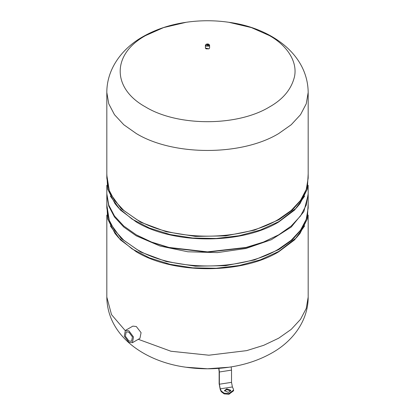 <?xml version="1.0" encoding="UTF-8"?>
<svg xmlns="http://www.w3.org/2000/svg" width="415" height="415" viewBox="0 0 415 415"><rect width="100%" height="100%" fill="white"/><g stroke="black" fill="none" stroke-linecap="round" stroke-linejoin="round"><path stroke-width="0.62" d="M106.821 204.963L109.602 222.399L121.242 238.573L140.68 252.019L166.166 261.517L195.392 266.207L225.713 265.673L254.385 259.956L278.818 249.576L292.176 240.031L301.778 229.085L307.193 217.221L308.179 204.963M106.821 203.558L107.651 218.881L114.997 233.453L118.623 237.774L132.032 248.876L149.514 257.891L170.134 264.334L192.773 267.857L216.21 268.261L239.17 265.533L260.423 259.821L278.818 251.423L296.377 237.774L300.004 233.453L307.349 218.881L308.179 203.558M110.291 225.833L120.35 239.797L136.307 251.796C173.371 274.325 241.629 274.325 278.693 251.796L294.65 239.797L304.709 225.833M106.826 194.256L106.821 207.957L108.756 219.296L114.483 230.201L123.789 240.249L136.307 249.057C173.371 271.586 241.629 271.586 278.693 249.057L291.211 240.249L300.517 230.201L306.244 219.296L308.179 207.957L308.174 194.256M106.821 175.161L109.602 192.602L121.242 208.776L140.68 222.217L166.166 231.715L195.392 236.41L225.713 235.876L254.385 230.159L278.818 219.774L292.176 210.234L301.778 199.288L307.193 187.419L308.179 175.161M106.821 173.755L107.651 189.079L114.997 203.651L118.623 207.972L132.032 219.079L149.514 228.094L170.134 234.537L192.773 238.054L216.21 238.464L239.17 235.736L260.423 230.019L278.818 221.626L296.377 207.972L300.004 203.651L307.349 189.079L308.179 173.755M110.291 196.03L120.35 210L136.307 221.999C173.371 244.528 241.629 244.528 278.693 221.999L294.65 210L304.709 196.03M106.821 92.452L106.821 178.16L108.756 189.499L114.483 200.404L123.789 210.452L136.307 219.26C173.371 241.789 241.629 241.789 278.693 219.26L291.211 210.452L300.517 200.404L306.244 189.499L308.179 178.16L308.179 92.452L306.244 103.792L300.517 114.696L291.211 124.744L278.693 133.552C241.629 156.082 173.371 156.082 136.307 133.552L123.789 124.744L114.483 114.696L108.756 103.792L106.821 92.452C106.774 68.61 122.378 48.187 142.957 36.66C155.775 29.387 170.166 24.599 186.133 22.296L163.588 27.587L145.629 35.56C111.718 54.158 111.718 88.405 145.629 107.003C177.838 126.58 237.162 126.58 269.371 107.003C283.087 99.315 291.465 89.178 294.51 76.583C297.757 60.803 286.054 44.81 269.371 35.56L251.391 27.582L228.836 22.291C270.201 27.743 307.748 53.592 308.179 92.452M128.894 330.802L125.361 330.449L124.277 336.114L128.894 342.344L132.427 342.691L133.511 337.027L128.894 330.802M125.361 330.449L132.862 326.117L136.307 326.517L141.074 332.659L139.933 338.36L132.427 342.691M128.894 340.974L125.372 336.223L126.196 331.901L128.894 332.171L132.416 336.923L131.586 341.239L128.894 340.974M208.128 45.09A0.628 0.628 0 0 0 207.816 44.545A0.628 0.628 0 0 0 206.872 45.09L207.946 45.344L207.946 44.83M205.404 48.031L208.984 48.866L209.596 48.031M106.821 194.77L108.756 206.11L114.483 217.014L123.789 227.062L136.307 235.87L160.04 246.033L187.86 251.781L217.367 252.616L246.028 248.471L271.369 239.704L291.211 227.062L303.842 211.645L308.179 194.77M308.179 185.298L308.179 193.743L306.244 205.083L300.517 215.987L291.211 226.035L278.693 234.843L263.437 242.07L246.028 247.444L207.5 251.869L168.972 247.444L151.568 242.075L136.307 234.843L123.789 226.035L114.483 215.987L108.756 205.083L106.821 193.743L106.821 185.298M136.307 234.843L137.199 235.357L136.307 234.843M278.693 234.843L262.737 242.495L245.545 247.802L207.5 252.17L169.455 247.802L152.263 242.495L137.199 235.357M186.128 367.244L207.479 368.774L228.867 367.244A148.503 148.503 0 0 1 186.128 367.244M228.4 392.393L224.442 390.639L226.772 388.886L230.626 390.173L230.735 390.639L228.4 392.393M230.678 390.982L226.772 389.571L224.494 390.982M232.395 386.967L231.523 382.345L219.364 384.223L220.241 388.845L232.395 386.967L233.391 389.114L233.609 390.743L228.945 394.25L224.167 393.887L221.237 391.682L220.241 389.529L219.146 383.751L219.146 371.524L218.736 368.364M233.609 390.053L228.945 393.565L224.167 393.202L221.237 390.997L220.241 388.845M219.364 384.223L219.364 371.996L218.928 368.349M231.523 382.345L231.523 370.113L231.176 366.891M206.167 44.317L208.833 44.317L208.833 45.858C206.224 46.34 205.332 45.826 206.167 44.317M206.016 44.405L205.404 45.261L206.016 46.117L208.984 46.117L209.596 45.261L208.906 44.358M205.404 48L205.404 45.261L206.058 44.306C207.806 43.642 208.984 43.959 209.596 45.261L209.596 48L208.984 48.856L206.016 48.856L205.404 48.073M186.148 367.244C144.788 361.792 107.252 335.943 106.821 297.088L111.521 314.643L125.19 330.558M138.299 339.304L170.902 351.235L208.885 355.209L246.666 350.634L263.722 345.306L278.693 338.189L291.211 329.38L300.517 319.332L306.244 308.428L308.179 297.088L308.179 215.095M221.237 391.682L221.237 390.997M231.523 370.113L219.364 371.996M228.867 22.296A148.503 148.503 0 0 0 186.122 22.296M106.821 297.088L106.821 215.095M308.179 297.088C308.215 321.018 292.544 341.405 272.043 352.88C259.209 360.163 244.803 364.951 228.815 367.249"/></g></svg>
